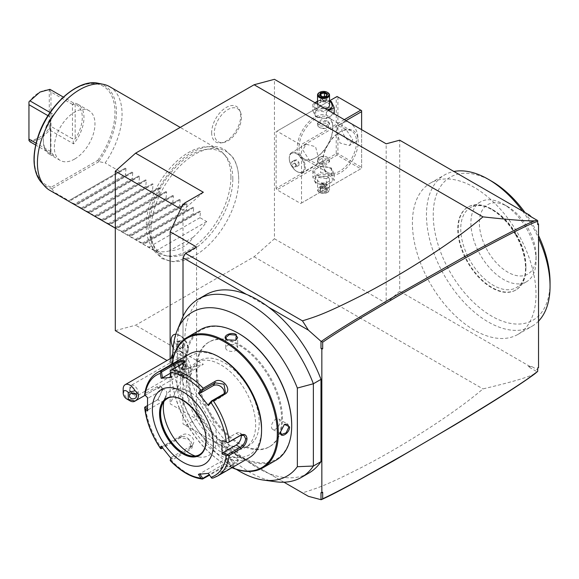 <?xml version="1.0" encoding="UTF-8"?>
<svg xmlns="http://www.w3.org/2000/svg" width="579" height="579" viewBox="0 0 579 579"><rect width="100%" height="100%" fill="white"/><g stroke="black" fill="none" stroke-linecap="round" stroke-linejoin="round"><path stroke-width="0.43" stroke-dasharray="2.9 2.17" d="M115.293 330.645L135.609 325.203L254.116 256.779L274.432 238.765L274.432 79.309M238.707 179.664A62.004 35.797 120 0 0 238.678 177.97A62.004 35.797 120 0 0 194.124 154.781A62.004 35.797 120 0 0 151.018 230.29A62.004 35.797 120 0 0 193.386 256.425A62.004 35.797 120 0 0 238.707 179.664M211.661 132.634A20.533 11.855 120 0 0 221.004 142.904A20.533 11.855 120 0 0 240.705 115.865A20.533 11.855 120 0 0 239.749 110.437A20.533 11.855 120 0 0 223.545 109.286A20.533 11.855 120 0 0 211.661 132.634M274.432 238.765L386.171 303.273L386.171 143.816M276.125 188.356L276.125 131.665L276.972 131.18L300.675 144.866L301.521 146.328L301.521 203.019L300.675 203.511L276.972 189.825L276.125 188.356L336.225 153.659L336.225 96.968L276.125 131.665M386.171 303.273L399.713 291.266L399.713 140.19M531.247 216.821L537.688 220.635M537.688 371.414L537.688 369.952L531.927 366.623L529.604 366.261L399.713 291.266M537.688 369.952L537.688 367.527L538.535 367.665M537.688 223.248L537.688 220.823M474.201 330.088A87.393 50.453 60 0 1 417.112 253.081A87.393 50.453 60 0 1 430.508 183.051A87.393 50.453 60 0 1 474.201 187.379A87.393 50.453 60 0 1 531.298 264.386A87.393 50.453 60 0 1 517.901 334.416A87.393 50.453 60 0 1 474.201 330.088M531.927 217.501L528.186 215.055M322.684 492.288L320.99 492.642M283.956 482.198L268.569 473.318A102.953 59.442 -120 0 0 308.976 473.007M268.569 307.152L246.437 294.371M206.03 294.689A102.953 59.442 -120 0 0 188.32 370.053A102.953 59.442 -120 0 0 246.437 460.537L183.015 423.922L185.548 425.391L196.556 419.037L170.132 403.78L183.015 376.024L183.992 376.589L184.701 375.047L203.33 364.3L135.609 325.203M268.569 473.318A102.953 59.442 60 0 1 246.437 460.537L268.569 473.318M181.878 318.986A102.953 59.442 -120 0 0 198.409 417.966A102.953 59.442 -120 0 0 275.857 481.771M172.882 359.472A94.659 54.65 -120 0 0 236.304 469.316M196.983 369.431A60.455 34.899 -120 0 0 223.371 430.269A60.455 34.899 -120 0 0 269.952 446.46A60.455 34.899 -120 0 0 282.472 418.791A60.455 34.899 -120 0 0 256.084 357.952A60.455 34.899 -120 0 0 209.504 341.755A60.455 34.899 -120 0 0 196.983 369.431M196.136 369.916A60.455 34.899 -120 0 0 222.524 430.754A60.455 34.899 -120 0 0 269.105 446.952A60.455 34.899 -120 0 0 281.626 419.276A60.455 34.899 -120 0 0 255.238 358.437A60.455 34.899 -120 0 0 208.657 342.247A60.455 34.899 -120 0 0 196.136 369.916M238.881 333.605A74.698 43.128 -120 0 0 186.062 364.104A74.698 43.128 -120 0 0 238.881 455.593A74.698 43.128 -120 0 0 291.7 425.095M200.66 329.574A75.422 43.541 -120 0 0 185.041 364.104A75.422 43.541 -120 0 0 217.965 439.997A75.422 43.541 -120 0 0 276.082 460.204M231.984 467.694A75.422 43.541 60 0 1 224.999 464.192A75.422 43.541 60 0 1 171.666 371.827A75.422 43.541 60 0 1 172.129 364.025M182.928 365.32C183.405 358.437 173.736 364.025 173.787 370.603L178.94 373.144L182.928 365.32L181.784 363.033L177.246 364.676L174.46 370.603L175.799 373.397L179.251 372.934L182.928 365.718M236.254 457.692L227.489 457.229L227.113 462.968C232.794 466.305 242.456 460.71 236.254 457.692L227.829 457.07L225.701 459.827L227.453 462.382L233.974 462.939L237.672 459.827L235.921 457.497M232.07 467.644A74.698 43.128 60 0 1 224.486 463.895A74.698 43.128 60 0 1 171.666 372.413A74.698 43.128 60 0 1 172.216 363.974M171.666 371.827L171.666 372.413M189.782 382.871A49.085 28.335 -120 0 0 211.205 432.26A49.085 28.335 -120 0 0 249.028 445.41A49.085 28.335 -120 0 0 259.197 422.945A49.085 28.335 -120 0 0 237.774 373.549A49.085 28.335 -120 0 0 199.95 360.399A49.085 28.335 -120 0 0 189.782 382.871M186.228 384.919A49.085 28.335 -120 0 0 207.651 434.315A49.085 28.335 -120 0 0 245.474 447.466A49.085 28.335 -120 0 0 255.643 424.993A49.085 28.335 -120 0 0 234.213 375.605A49.085 28.335 -120 0 0 196.397 362.454A49.085 28.335 -120 0 0 186.228 384.919M220.932 358.039A57.459 33.177 -120 0 0 180.301 381.503A57.459 33.177 -120 0 0 220.932 451.873A57.459 33.177 -120 0 0 261.563 428.417M189.311 354.102A59.854 34.559 -120 0 0 176.913 381.503A59.854 34.559 -120 0 0 203.041 441.734A59.854 34.559 -120 0 0 249.165 457.772M203.207 478.84A59.854 34.559 60 0 1 171.42 460.486L189.803 449.876C197.352 446.416 186.51 432.839 179.671 437.268L161.295 447.885A59.854 34.559 60 0 1 145.401 406.921L157.77 399.705L162.359 389.913L162.359 390.687L161.071 387.517L157.676 387.988L145.293 395.139L144.663 394.675L145.401 393.409A59.854 34.559 60 0 1 157.387 372.529M147.413 405.64L158.349 399.264L162.359 389.906C162.127 386.07 160.347 385.006 157.01 386.707L145.401 393.409M217.241 476.206A59.854 34.559 60 0 1 213.34 477.936L231.723 467.325L234.249 465.024L221.591 468.23L209.598 475.149M160.716 448.682L161.295 447.885M145.401 406.921L144.663 407.29M184.911 361.788L182.703 364.119L170.183 370.98M222.72 441.068L236.174 433.302A7.18 4.147 -60 0 1 239.764 432.947A7.18 4.147 -60 0 1 241.153 435.169M208.404 473.383L211.762 478.153M211.559 477.581L233.149 464.647L221.923 467.304L209.243 474.628M171.42 460.486L170.183 460.45M170.313 459.632L189.471 448.566L190.925 447.263L189.109 439.526L180.677 437.623L162.619 448.045M161.143 446.098L162.453 446.452L182.674 434.778A7.18 5.667 35.1 0 1 191.309 436.407A7.18 5.667 35.1 0 1 192.952 444.382A7.18 5.667 35.1 0 1 191.475 445.721L189.471 448.566L189.803 449.876M162.084 447.343L162.453 446.452M147.529 411.01L148.231 409.794L147.471 409.035M148.231 409.794L161.679 402.029A7.18 4.147 120 0 0 166.376 395.696A7.18 4.147 120 0 0 165.268 389.942A7.18 4.147 120 0 0 161.679 390.297L148.231 398.062L145.293 395.139M147.529 397.65L148.231 398.062M199.502 454.653A32.323 18.658 -120 0 0 199.581 454.609A32.323 18.658 -120 0 0 206.276 439.808A32.323 18.658 -120 0 0 192.17 407.283A32.323 18.658 -120 0 0 167.259 398.627A32.323 18.658 -120 0 0 167.179 398.67M163.857 401.681A37.657 21.741 60 0 1 165.08 397.512A37.657 21.741 60 0 1 194.783 395.399A37.657 21.741 60 0 1 216.575 438.216A37.657 21.741 60 0 1 199.451 457.048A37.657 21.741 60 0 1 195.232 456.028M208.498 473.036L228.719 461.362A7.18 1.52 -21.2 0 0 231.014 459.154A7.18 1.52 -21.2 0 0 226.859 459.313A7.18 1.52 -21.2 0 0 219.919 462.143L199.697 473.817L199.936 474.172M198.394 474.281L199.697 473.817M171.16 458.561L171.254 457.396L170.892 458.25M171.254 457.396L191.475 445.721M170.479 373.194L175.907 370.061A7.18 1.52 158.8 0 1 182.841 367.231A7.18 1.52 158.8 0 1 187.003 367.072A7.18 1.52 158.8 0 1 184.701 369.272L171.254 377.038L170.313 371.269M224.138 393.677A7.18 5.667 -144.9 0 1 223.422 395.305A7.18 5.667 -144.9 0 1 221.945 396.644L208.498 404.41M280.446 431.977L284.267 424.472M272.709 429.35A5.985 3.452 120 0 1 271.471 426.607A5.985 3.452 -60 0 1 274.084 420.586A5.985 3.452 -60 0 1 278.694 418.979A5.985 3.452 -60 0 1 279.932 421.722A5.985 3.452 120 0 1 277.319 427.743A5.985 3.452 120 0 1 272.709 429.35L281.582 434.474M237.672 449.579A5.985 3.452 180 0 0 235.914 447.133A5.985 3.452 0 0 0 229.393 446.387A5.985 3.452 0 0 0 225.701 449.579A5.985 3.452 0 0 0 227.453 452.025A5.985 3.452 180 0 0 233.974 452.771A5.985 3.452 180 0 0 237.672 449.579L237.672 459.827M190.657 368.157A5.985 3.452 120 0 1 191.902 370.893A5.985 3.452 -60 0 1 189.29 376.922A5.985 3.452 -60 0 1 184.672 378.521A5.985 3.452 -60 0 1 183.434 375.785A5.985 3.452 120 0 1 186.047 369.757A5.985 3.452 120 0 1 190.657 368.157L181.784 363.033M235.704 340.351L227.294 339.916M225.701 347.921A5.985 3.452 180 0 0 227.453 350.367A5.985 3.452 0 0 0 233.974 351.12A5.985 3.452 0 0 0 237.672 347.921A5.985 3.452 0 0 0 235.914 345.482A5.985 3.452 180 0 0 229.393 344.729A5.985 3.452 180 0 0 225.701 347.921L225.701 337.68M534.67 373.925C528.591 376.611 519.551 380.273 482.958 388.9C470.532 399.597 453.697 411.937 432.47 425.92C411.177 439.823 390.101 452.329 369.257 463.453C324.913 486.461 316.829 488.177 302.455 492.881L308.419 496.326M302.455 492.881L185.548 425.391M531.927 366.623L528.186 366.637L537.218 371.848M529.604 366.261L528.186 366.637M254.116 256.779L482.958 388.9M183.992 376.589L183.015 375.047L183.015 369.742L167.027 360.514M184.701 375.047L183.015 375.047L183.015 376.024M203.33 192.264L183.015 210.286L183.015 203.996M170.132 358.719L170.132 403.78M180.713 208.954L183.015 210.286L183.015 369.742L203.33 364.3M183.992 204.561L183.015 204.973L183.579 204.322M196.556 247.001L196.556 419.037M183.015 316.416L183.015 423.922M181.321 352.003A9.604 5.544 -120 0 0 188.11 348.08A9.604 5.544 -120 0 0 181.321 336.327L181.321 336.327A9.604 5.544 -120 0 0 174.532 340.242A9.604 5.544 -120 0 0 181.321 352.003M181.321 374.135A13.245 7.643 -120 0 0 185.671 375.409A13.245 7.643 -120 0 0 190.411 365.979A13.245 7.643 -120 0 0 181.321 352.51A13.245 7.643 -120 0 0 173.027 353.508A13.245 7.643 -120 0 0 181.321 374.135M175.828 334.199A11.971 6.912 60 0 1 179.642 335.357L181.321 336.327L179.642 335.357A11.971 6.912 -120 0 1 188.11 350.02A11.971 6.912 -120 0 1 185.627 355.499L185.613 355.506A11.971 6.912 -120 0 0 186.489 343.383A11.971 6.912 -120 0 0 175.828 334.213M185.613 355.506A11.971 6.912 -120 0 1 181.285 355.687L181.336 355.687A11.971 6.912 -120 0 0 185.627 355.499M181.336 355.687L180.489 353.443L177.948 353.733A11.971 6.912 60 0 1 171.536 343.275A11.971 6.912 60 0 1 173.649 334.771M177.948 353.733L177.963 353.762A11.971 6.912 -120 0 1 173.15 347.697M181.285 355.687A11.956 6.905 -120 0 0 179.628 354.536A11.956 6.905 -120 0 0 177.963 353.762M171.189 358.112A14.366 14.366 0 0 0 170.964 362.526A9.575 5.529 60 0 0 176.827 372.688A9.575 5.529 60 0 0 177.681 373.238A9.575 5.529 -120 0 0 182.472 373.716A9.575 5.529 -120 0 0 183.941 366.037A9.575 5.529 -120 0 0 177.681 357.598A9.575 5.529 60 0 0 172.897 357.127L172.81 357.178M170.964 362.526A9.575 5.529 60 0 1 172.897 357.127M129.949 400.798A9.575 5.529 60 0 1 123.175 389.066M131.23 392.222A3.59 2.931 0 0 1 129.45 389.689A3.59 2.931 0 0 1 131.23 387.163C130.022 388.176 130.022 389.862 131.23 392.222L131.925 393.127M135.971 394.212L136.637 392.772L133.105 388.219L131.23 387.163M136.637 395.913L136.637 392.772M129.45 395.913L129.45 389.689M134.082 385.701A5.985 3.452 -120 0 0 131.093 385.404A5.985 3.452 -120 0 0 130.174 390.203A5.985 3.452 -120 0 0 134.082 395.479A5.985 3.452 -120 0 0 137.078 395.775A5.985 3.452 -120 0 0 137.997 390.977A5.985 3.452 -120 0 0 134.082 385.701M181.321 368.208A5.985 3.452 -120 0 0 184.31 368.505A5.985 3.452 -120 0 0 185.229 363.706A5.985 3.452 -120 0 0 181.321 358.43A5.985 3.452 -120 0 0 178.325 358.133A5.985 3.452 -120 0 0 177.406 362.932A5.985 3.452 -120 0 0 181.321 368.208M179.628 341.219L176.689 341.487L176.689 345.402L179.628 349.057L182.566 348.797L182.566 344.874L179.628 341.219L177.362 341.711L177.362 345.178L179.96 348.413L182.566 348.182L182.566 344.715L179.628 341.219L181.321 340.698L178.716 340.93L177.362 341.711L176.689 341.487L177.362 341.711M182.566 344.874L183.919 343.933L181.321 340.698M182.566 348.797L182.566 348.182L182.566 348.797M179.628 349.057L181.321 347.632L183.919 347.393L183.919 343.933M176.689 345.402L178.716 344.396L181.321 347.632M178.716 340.93L178.716 344.396M183.919 347.393L182.566 348.182M537.688 368.15L537.688 367.527M538.535 321.128A87.393 50.453 60 0 1 531.949 326.303A87.393 50.453 60 0 1 488.256 321.975A87.393 50.453 60 0 1 431.167 244.968A87.393 50.453 60 0 1 444.563 174.938A87.393 50.453 60 0 1 453.907 171.478M522.605 211.14A87.393 50.453 60 0 1 538.535 238.172M524.95 212.493A82.602 47.688 60 0 1 538.535 235.537M550.05 282.386A82.602 47.688 60 0 1 491.643 316.112A82.602 47.688 60 0 1 433.237 214.947A82.602 47.688 60 0 1 491.643 181.22M515.585 234.842A47.883 27.647 60 0 1 515.585 290.137A47.883 27.647 60 0 1 467.702 262.49A47.883 27.647 60 0 1 467.702 207.195A47.883 27.647 60 0 1 515.585 234.842M516.005 234.596A47.883 27.647 60 0 1 525.927 267.968A47.883 27.647 60 0 1 516.005 289.891A47.883 27.647 60 0 1 468.121 262.244A47.883 27.647 60 0 1 468.121 206.956A47.883 27.647 60 0 1 492.063 209.323A47.883 27.647 60 0 1 516.005 234.596M525.927 266.506A46.088 26.612 60 0 0 516.381 234.386A46.088 26.612 -120 0 0 493.337 210.061A46.088 26.612 -120 0 0 470.293 207.774A46.088 26.612 -120 0 0 470.293 260.991A46.088 26.612 60 0 0 516.381 287.604A46.088 26.612 60 0 0 525.927 266.506L525.927 267.968M526.535 228.517A46.088 26.612 60 0 1 536.082 260.637A46.088 26.612 60 0 1 526.535 281.741A46.088 26.612 60 0 1 480.99 256.048A46.088 26.612 60 0 1 480.447 201.912A46.088 26.612 60 0 1 503.491 204.192A46.088 26.612 60 0 1 526.535 228.517M487.677 250.96A40.103 23.153 60 0 1 481.525 211.726A40.103 23.153 60 0 1 507.725 206.638A40.103 23.153 60 0 1 527.78 227.808A40.103 23.153 60 0 1 536.082 255.752A40.103 23.153 60 0 1 518.574 275.901A40.103 23.153 60 0 1 487.677 250.96M297.288 147.797A25.143 14.511 120 0 0 315.063 158.06A25.143 14.511 120 0 0 332.838 127.271A25.143 14.511 120 0 0 315.063 117.009A25.143 14.511 120 0 0 297.288 147.797M300.675 203.511L360.775 168.807L337.072 155.129L276.972 189.825M337.072 155.129L337.072 154.152L337.919 153.659L337.919 96.968L337.072 96.483L336.225 96.968M336.225 153.659L337.072 154.152M329.827 168.105A8.902 5.139 180 0 1 329.827 175.379A8.902 5.139 180 0 1 317.234 175.379A8.902 5.139 180 0 1 317.234 168.105A8.902 5.139 180 0 1 329.827 168.105M360.775 168.807L301.521 203.019M346.018 120.635L301.521 146.328M361.622 129.645L361.622 168.323L361.622 167.345L337.919 153.659M322.684 162.46A25.143 14.511 -60 0 1 340.459 131.665A25.143 14.511 -60 0 1 358.235 141.927A25.143 14.511 -60 0 1 340.459 172.723A25.143 14.511 -60 0 1 322.684 162.46L322.684 161.483A23.942 13.824 -60 0 1 339.612 132.157A23.942 13.824 -60 0 1 351.583 130.97A23.942 13.824 -60 0 1 356.541 141.927A23.942 13.824 -60 0 1 346.09 166.028A23.942 13.824 -60 0 1 327.642 172.441A23.942 13.824 -60 0 1 322.684 161.483M344.324 119.658L300.675 144.866M329.516 100.84L276.972 131.18M329.827 109.46A8.902 5.139 180 0 1 329.827 116.734A8.902 5.139 180 0 1 317.234 116.734A8.902 5.139 180 0 1 317.234 109.46A8.902 5.139 180 0 1 329.827 109.46M337.919 96.968L361.622 110.654L361.622 167.345M357.815 136.796A11.37 6.564 -120 0 0 352.85 125.353A11.37 6.564 -120 0 0 344.085 122.307A11.37 6.564 -120 0 0 341.726 127.51A11.37 6.564 -120 0 0 346.691 138.96A11.37 6.564 -120 0 0 355.455 142.007A11.37 6.564 -120 0 0 357.815 136.796M336.652 130.449L338.02 125.809L345.916 129.175L352.734 139.734L349.398 145.503L339.989 143.013L336.652 130.449M302.788 149.997L309.606 160.549L317.502 163.922L318.87 159.283L315.541 146.719L306.132 144.222L302.788 149.997M298.981 147.797A23.942 13.824 120 0 0 303.939 158.755A23.942 13.824 120 0 0 315.91 157.568A23.942 13.824 120 0 0 332.838 128.248L332.838 128.248A23.942 13.824 120 0 0 327.88 117.284A23.942 13.824 120 0 0 309.432 123.703A23.942 13.824 120 0 0 298.981 147.797M319.297 163.792L325.839 165.066L329.516 161.664L327.765 158.907L321.222 158.689L317.545 161.664L319.297 163.792M327.765 121.047L329.516 123.175L325.839 126.15L319.297 125.933L317.545 123.175L321.222 119.773L327.765 121.047M332.838 127.271L332.838 128.248M317.502 163.922L302.976 172.303A11.37 6.564 60 0 0 305.328 167.099A11.37 6.564 -120 0 0 300.363 155.657A11.37 6.564 -120 0 0 291.599 152.61A11.37 6.564 -120 0 0 289.247 157.814L289.247 158.342A10.726 6.195 60 0 1 291.469 153.435A10.726 6.195 60 0 1 299.632 156.2A10.726 6.195 60 0 1 304.409 166.853A10.726 6.195 60 0 1 304.416 167.099A10.726 6.195 60 0 1 302.195 172.014A10.726 6.195 60 0 1 296.832 171.478A10.726 6.195 60 0 1 289.247 158.588A10.726 6.195 60 0 1 289.247 158.342M302.976 172.303A11.37 6.564 60 0 1 297.288 171.746A11.37 6.564 60 0 1 289.247 157.814M289.283 158.574A10.726 6.195 60 0 1 291.505 153.413A10.726 6.195 60 0 1 299.669 156.185A10.726 6.195 60 0 1 304.445 166.832A10.726 6.195 -120 0 1 302.231 171.992A10.726 6.195 -120 0 1 294.06 169.22A10.726 6.195 -120 0 1 289.283 158.574M298.945 162.424L299.017 165.283L296.933 165.565L294.783 162.981L294.718 160.115L296.795 159.84L298.945 162.424L295.558 164.378L295.63 167.237L293.546 167.519L291.396 164.935L291.331 162.077L293.408 161.794L295.558 164.378M299.017 165.283L295.63 167.237M296.795 159.84L293.408 161.794M294.718 160.115L291.331 162.077M294.783 162.981L291.396 164.935M296.933 165.565L293.546 167.519M327.765 122.379A5.985 3.452 180 0 1 329.516 124.825A5.985 3.452 180 0 1 327.765 127.271A5.985 3.452 180 0 1 319.297 127.271L319.297 127.271A5.985 3.452 180 0 1 317.545 124.825A5.985 3.452 180 0 1 321.236 121.633A5.985 3.452 180 0 1 327.765 122.379M320.144 127.756L319.297 127.271L320.144 127.756A4.791 2.765 180 0 1 320.144 123.848A4.791 2.765 180 0 1 326.918 123.848A4.791 2.765 180 0 1 326.918 127.756A4.791 2.765 180 0 1 320.144 127.756M319.297 162.46A5.985 3.452 0 0 0 325.818 163.206A5.985 3.452 0 0 0 329.516 160.014A5.985 3.452 0 0 0 327.765 157.568L327.765 157.568A5.985 3.452 0 0 0 319.297 157.568A5.985 3.452 0 0 0 317.545 160.014A5.985 3.452 0 0 0 319.297 162.46M326.918 157.083L327.765 157.568L326.918 157.083A4.791 2.765 0 0 0 320.144 157.083A4.791 2.765 0 0 0 320.144 160.991A4.791 2.765 0 0 0 326.918 160.991A4.791 2.765 0 0 0 326.918 157.083L326.918 157.083M331.347 107.868L334.213 114.041L326.39 118.55L315.707 116.9L312.848 110.734L320.665 106.218L331.347 107.868L331.347 101.47M317.545 101.159L320.665 99.82L329.516 100.92M320.665 99.82L320.665 106.218M328.532 110.538L326.39 112.152L315.707 110.502L312.848 104.336L314.983 102.722M327.424 109.901A8.902 5.139 180 0 1 317.234 108.91A8.902 5.139 180 0 1 315.519 103.026M317.545 101.47A8.902 5.139 180 0 1 329.516 101.47M329.516 105.277A5.985 3.452 0 0 0 327.765 102.83A5.985 3.452 0 0 0 321.236 102.085A5.985 3.452 0 0 0 317.545 105.277A5.985 3.452 0 0 0 319.297 107.723A5.985 3.452 0 0 0 325.174 108.599M326.39 112.152L326.39 118.55M315.707 110.502L315.707 116.9M312.848 104.336L312.848 110.734M319.521 92.445A5.985 3.452 180 0 1 327.765 92.568M322.431 96.896L326.028 96.469L326.918 94.478M322.612 101.774L320.107 100.333L320.107 95.557L322.612 96.997L322.612 101.774L326.028 101.245L322.612 101.774L323.531 100.862L326.028 101.245L326.028 96.469L326.534 96.259M324.443 96.461L324.443 97.829L326.947 99.277L323.531 100.862L324.443 97.829L321.027 98.358L320.107 100.333L323.531 100.862L321.027 98.358L321.027 95.875M326.028 101.245L326.947 99.277L326.947 94.493M326.39 178.621L315.707 176.971L312.848 170.805L320.665 166.289L331.347 167.939L334.213 174.105L326.39 178.621L326.39 185.019L315.707 183.369L312.848 177.203L320.665 172.687L331.347 174.337L334.213 180.503L326.39 185.019M315.707 176.971L315.707 183.369M312.848 170.805L312.848 177.203M334.213 174.105L334.213 180.503M331.347 167.939L331.347 174.337M320.665 166.289L320.665 172.687M317.234 183.196A8.902 5.139 180 0 1 317.234 175.929A8.902 5.139 180 0 1 329.827 175.929A8.902 5.139 180 0 1 329.827 183.196A8.902 5.139 180 0 1 317.234 183.196M327.765 177.116A5.985 3.452 180 0 1 329.516 179.562A5.985 3.452 180 0 1 325.818 182.754A5.985 3.452 180 0 1 319.297 182.009A5.985 3.452 180 0 1 317.545 179.562A5.985 3.452 180 0 1 321.236 176.371A5.985 3.452 180 0 1 327.765 177.116M327.765 187.379A5.985 3.452 180 0 1 329.516 189.825A5.985 3.452 180 0 1 327.765 192.271A5.985 3.452 180 0 1 319.297 192.271L319.297 192.271A5.985 3.452 0 0 1 317.545 189.825A5.985 3.452 0 0 1 321.236 186.633A5.985 3.452 0 0 1 327.765 187.379M327.338 192.51A5.385 3.112 180 0 0 327.338 188.117A5.385 3.112 0 0 0 319.717 188.117A5.385 3.112 0 0 0 319.717 192.51L319.297 192.271L319.717 192.51A5.385 3.112 180 0 0 327.338 192.51L327.765 192.271M326.534 192.047L322.431 192.684L319.427 190.947L320.527 188.58L324.631 187.943L327.627 189.68L326.947 189.282L326.028 191.258L322.612 191.787L320.107 190.346L321.027 188.37L324.443 187.842L327.627 189.68L326.534 192.047L326.028 191.258L326.028 186.481L326.947 184.506L326.947 189.282M324.631 187.943L324.443 183.065L321.359 183.521L321.027 188.37L320.527 188.58M319.427 190.947L320.998 188.522M322.431 192.684L322.612 187.01L323.531 183.977L326.028 186.481L322.612 187.01L320.107 185.562L323.531 183.977L326.947 184.506L324.443 183.065L323.531 183.977L321.027 183.594L320.107 185.562L320.107 190.346M324.443 183.065L321.027 183.594M232.823 178.824A58.87 33.987 120 0 0 225.672 156.012A58.87 33.987 120 0 0 178.991 163.937A58.87 33.987 120 0 0 149.563 226.888A58.87 33.987 120 0 0 167.867 256.135A58.87 33.987 120 0 0 210.713 234.046A58.87 33.987 120 0 0 232.823 178.824M230.92 176.921A59.854 34.559 -60 0 1 208.44 233.069A59.854 34.559 -60 0 1 164.885 255.527A59.854 34.559 -60 0 1 158.668 253.197A59.854 34.559 -60 0 1 146.277 225.796A59.854 34.559 -60 0 1 172.404 165.558A59.854 34.559 -60 0 1 218.529 149.52A59.854 34.559 -60 0 1 223.653 153.732A59.854 34.559 -60 0 1 230.92 176.921M109.67 86.676A59.854 34.559 -60 0 1 122.06 114.077A59.854 34.559 -60 0 1 105.132 162.945L98.966 161.621L97.8 160.34L51.524 187.053L51.618 188.45L54.346 192.271A59.854 34.559 -60 0 1 49.808 190.346M98.966 161.621L52.052 188.703M74.662 159.037A28.733 16.588 -60 0 1 60.296 160.463A28.733 16.588 -60 0 1 55.888 137.44A28.733 16.588 -60 0 1 74.662 112.116A28.733 16.588 -60 0 1 89.028 110.698A28.733 16.588 -60 0 1 93.429 133.72A28.733 16.588 -60 0 1 74.662 159.037M50.076 112.485L53.666 114.562A28.733 16.588 120 0 0 43.338 140.95A28.733 16.588 120 0 0 49.287 154.108A28.733 16.588 120 0 0 53.666 155.418L35.659 145.018M89.028 110.698L78.02 104.343A28.733 16.588 120 0 1 73.642 143.882L49.946 130.203L39.951 138.996L29.963 141.732M78.02 104.343A28.733 16.588 120 0 0 73.642 103.033L63.335 97.077M49.946 89.347L49.266 90.006L49.266 128.364C42.491 136.666 35.724 140.574 28.95 140.096L28.95 101.738C35.724 93.443 42.491 89.528 49.266 90.006M72.462 104.394L50.959 91.981L50.959 126.388L72.462 138.808L75.169 138.974A27.531 15.894 -60 0 0 75.169 104.227L72.462 104.394L72.462 138.808M73.642 103.033L72.838 104.705M49.642 89.89L50.959 91.981M73.642 143.882L72.838 138.837M49.946 130.203L49.642 128.487L50.959 126.388M49.642 128.487L49.266 128.364M53.666 114.562L50.749 117.457L51.01 152.747L50.749 151.597L36.079 143.216M50.453 151.51L50.453 118.5A27.531 15.894 -60 0 0 43.338 139.973L43.338 140.95M50.453 117.103L47.977 115.677M43.338 139.973A27.531 15.894 -60 0 0 50.453 153.24L51.01 152.747M53.666 155.418L50.749 151.597M193.169 237.231L169.466 250.917C179.635 250.273 187.531 245.713 193.169 237.231A59.854 34.559 -60 0 0 206.71 221.591L199.943 217.682L200.479 211.552L199.755 211.14L194.182 214.36L193.169 213.774L193.704 207.644L192.988 207.231L187.408 210.445L186.402 209.866L186.93 203.736L186.214 203.323L180.641 206.537L179.628 205.958L180.156 199.827L179.439 199.408L173.866 202.628L172.853 202.042L173.389 195.919L172.672 195.499L167.092 198.72L166.086 198.134L166.614 192.004L165.898 191.591L160.325 194.812L159.312 194.226L159.84 188.095L159.124 187.683L153.551 190.896L152.538 190.317L153.073 184.187L152.357 183.775L146.776 186.988L145.77 186.409L146.299 180.279L145.582 179.859L140.009 183.08L138.996 182.494L139.525 176.363L138.808 175.951L133.235 179.172L132.222 178.585L132.757 172.455L132.041 172.043L126.461 175.263L125.455 174.677L125.983 168.547L125.267 168.134L68.901 200.674L54.346 192.271M119.694 171.348L105.132 162.945M68.901 200.674L68.373 200.978L69.089 201.398L74.662 204.003L125.455 174.677M169.466 250.917A59.854 34.559 -60 0 1 155.925 250.917L142.861 243.991L199.755 211.14L142.861 243.991L143.397 243.679L136.087 240.075L192.988 207.231L136.087 240.075L136.622 239.771L135.609 239.185L129.32 236.167L186.214 203.323L129.32 236.167L129.848 235.863L128.835 235.277L122.545 232.259L179.439 199.408L122.545 232.259L123.081 231.955L122.068 231.368L115.771 228.35L172.672 195.499L115.771 228.35L116.307 228.039L109.004 224.442L165.898 191.591L109.004 224.442L109.532 224.131L102.23 220.527L159.124 187.683L102.23 220.527L102.765 220.223L101.752 219.636L95.455 216.618L152.357 183.775L95.455 216.618L95.991 216.314L94.978 215.728L88.688 212.71L145.582 179.859L88.688 212.71L89.217 212.406L88.203 211.82L81.914 208.802L138.808 175.951L81.914 208.802L82.45 208.491L75.14 204.894L132.041 172.043L75.14 204.894L75.675 204.582L74.662 204.003M125.267 168.134L68.373 200.978L125.267 168.134M75.675 204.582L126.461 175.263M81.436 207.912L132.222 178.585M82.45 208.491L133.235 179.172M88.203 211.82L138.996 182.494M89.217 212.406L140.009 183.08M94.978 215.728L145.77 186.409M95.991 216.314L146.776 186.988M101.752 219.636L152.538 190.317M102.765 220.223L153.551 190.896M108.519 223.552L159.312 194.226M109.532 224.131L160.325 194.812M115.293 227.46L166.086 198.134M116.307 228.039L167.092 198.72M122.068 231.368L172.853 202.042M123.081 231.955L173.866 202.628M128.835 235.277L179.628 205.958M129.848 235.863L180.641 206.537M135.609 239.185L186.402 209.866M136.622 239.771L187.408 210.445M142.383 243.1L193.169 213.774M143.397 243.679L194.182 214.36M149.15 247.009L199.943 217.682M206.71 221.591L155.925 250.917M241.421 117.407A19.15 11.059 -60 0 1 223.045 142.629A19.15 11.059 -60 0 1 214.331 133.047A19.15 11.059 -60 0 1 225.419 111.269A19.15 11.059 -60 0 1 240.531 112.348A19.15 11.059 -60 0 1 241.421 117.407M173.787 370.603L174.46 370.603M157.01 400.219L157.676 399.713L161.679 402.029M157.01 386.707L157.676 387.988L161.679 390.297M183.029 363.192L182.703 364.119L184.701 369.272M236.174 433.302L240.176 435.618M231.723 467.325L230.717 466.515L228.719 461.362M221.591 468.23L221.923 467.304L219.919 462.143M179.671 437.268L180.677 437.623L182.674 434.778M199.581 454.609L199.429 454.696A32.323 18.658 -120 0 0 206.124 439.902A32.323 18.658 -120 0 0 192.011 407.377A32.323 18.658 -120 0 0 167.107 398.714L167.259 398.627M175.907 370.061L175.032 367.81M223.95 393.8L221.945 396.644M280.439 432.18L280.439 431.789M227.113 462.968L227.453 462.382M98.958 161.121A58.168 33.582 120 0 0 98.336 83.296M41.218 182.219A58.168 33.582 120 0 0 51.618 188.45M97.8 160.34A57.01 32.916 120 0 0 104.77 87.241A57.01 32.916 120 0 0 44.547 122.01A57.01 32.916 120 0 0 51.524 187.053M75.169 104.227L75.169 138.974M50.453 153.24L50.453 118.5M125.983 168.547L69.089 201.398M132.757 172.455L75.863 205.306M139.525 176.363L82.631 209.214M146.299 180.279L89.405 213.123M153.073 184.187L96.179 217.038M159.84 188.095L102.946 220.946M166.614 192.004L109.721 224.855M173.389 195.919L116.495 228.763M180.156 199.827L123.262 232.671M186.93 203.736L130.036 236.587M193.704 207.644L136.81 240.495M200.479 211.552L143.578 244.403M269.952 446.46L269.105 446.952M224.486 463.895L224.999 464.192M249.028 445.41L245.474 447.466M199.95 360.399L196.397 362.454M157.77 399.705L158.349 399.264M162.359 389.913L162.359 390.695M185.367 361.166L184.766 362.316M239.764 432.947L243.962 435.372M234.249 465.024L233.004 464.532M161.071 387.517L165.268 389.942M191.577 455.977L199.451 457.048M162.069 404.873L165.08 397.512M231.014 459.154L233.149 464.647M190.925 447.263L192.952 444.382M187.003 367.072L184.867 361.578M223.422 395.305L225.448 392.424M278.694 418.979L287.568 424.103M225.701 449.579L225.701 459.827M184.672 378.521L175.799 373.397M237.672 347.921L237.672 337.68M209.504 341.755L208.657 342.247M188.11 348.08L188.11 350.02M176.827 372.688A14.366 14.366 0 0 0 185.671 375.409M173.027 353.508A14.366 14.366 0 0 0 172.81 353.878M182.472 373.716L145.134 395.269M184.31 368.505L137.078 395.775M178.325 358.133L131.093 385.404M179.693 341.451L182.428 344.86M182.421 344.845L182.421 348.442M177.225 341.755L179.845 341.516M430.508 183.051L444.563 174.938M517.901 334.416L531.949 326.303M515.585 290.137L516.005 289.891M467.702 207.195L468.121 206.956M493.337 210.061L492.063 209.323M526.535 281.741L516.381 287.604M480.447 201.912L470.293 207.774M507.725 206.638L503.491 204.192M536.082 255.752L536.082 260.637M344.085 122.307L338.02 125.809M355.455 142.007L349.398 145.503M327.642 172.441L303.939 158.755M339.612 132.157L340.459 131.665M351.583 130.97L327.88 117.284M315.91 157.568L315.063 158.06M306.132 144.222L291.599 152.61M296.832 171.478L297.288 171.746M329.516 124.825L329.516 123.175M317.545 124.825L317.545 123.175M326.918 127.756L327.765 127.271M329.516 160.014L329.516 161.664M317.545 160.014L317.545 161.664M320.144 157.083L319.297 157.568M317.545 105.277L317.545 104.198M329.516 179.562L329.516 189.825M317.545 179.562L317.545 189.825M327.149 189.608L324.501 188.081M324.522 188.081L320.824 188.653M193.386 256.425L173.121 261.737L162.011 258.625L153.435 250.309L147.935 228.481C147.363 200.739 169.336 163.719 193.654 151.532C205.813 145.387 216.191 144.757 224.804 149.65L233.076 157.654C236.579 163.177 238.447 169.951 238.678 177.97M167.867 256.135L164.885 255.527M225.672 156.012L223.653 153.732M218.529 149.52L180.228 127.409M60.296 160.463L49.287 154.108M158.668 253.197L115.293 228.155M223.045 142.629L221.004 142.904M240.531 112.348L239.749 110.437"/><path stroke-width="0.87" d="M167.027 360.514L115.293 330.645L115.293 171.189L135.609 153.167L254.116 84.751L274.432 79.309L386.171 143.816L399.713 140.19L529.604 215.178L531.247 216.821M538.535 224.095L537.688 224.58L537.688 223.248L538.535 224.095L538.535 367.665L537.688 368.15L537.688 371.392L527.136 379.209C515.694 387.061 499.438 397.462 478.355 410.41C457.099 423.502 432.426 438.173 404.33 454.421L361.781 478.449C353.74 482.835 336.703 492.273 322.684 498.78L322.684 492.288L321.837 492.772L321.837 349.202L320.99 348.363L320.99 341.306L308.419 330.16L268.569 307.152A102.953 59.442 -120 0 1 320.99 379.368L320.99 461.637L313.369 466.03L313.369 383.761A102.953 59.442 -120 0 0 198.409 299.082A102.953 59.442 -120 0 0 181.878 318.986L177.196 330.428A94.659 54.65 -120 0 0 172.882 359.472M537.688 224.58L537.688 220.635L528.186 215.055L529.604 215.178M254.116 84.751L482.958 216.872C519.558 220.816 528.605 220.91 534.67 220.845L537.218 220.266M537.688 221.337C530.458 223.458 507.761 234.871 469.612 255.585L402.991 293.068L362.982 316.684C345.091 327.475 331.658 335.986 322.684 342.225L322.684 348.717L321.837 349.202M534.67 220.845C524.835 224.58 500.611 237.006 461.984 258.111L395.66 295.659L354.015 320.44C335.118 332.1 329.161 335.958 321.403 341.342L322.684 342.218M321.837 492.772L320.99 492.642L320.99 499.691L322.677 498.78M283.956 482.198L308.419 496.326L320.99 499.691M236.304 469.316A94.659 54.65 -120 0 0 263.611 480.1L275.857 481.771A102.953 59.442 -120 0 0 301.362 477.407L308.976 473.007A102.953 59.442 -120 0 0 320.99 461.637M322.684 348.717L320.99 348.363M320.99 341.306L321.403 341.342M308.419 330.16L302.455 320.853C315.881 316.568 324.023 314.411 361.462 295.522C384.08 283.848 407.797 269.93 432.629 253.783C455.934 238.338 468.469 229.009 482.958 216.872M268.569 307.152A102.953 59.442 60 0 0 246.437 294.371L183.015 257.756L185.548 253.356L302.455 320.853M246.437 294.371A102.953 59.442 -120 0 0 206.03 294.689L198.409 299.082M301.362 477.407A102.953 59.442 -120 0 0 313.369 466.03L297.345 466.703L297.345 388.053L313.369 383.761L320.99 379.368M297.345 388.053A94.659 54.65 -120 0 0 234.082 313.832A94.659 54.65 -120 0 0 177.196 330.428M263.611 480.1A94.659 54.65 -120 0 0 297.345 466.703M262.707 467.926L276.082 460.204A75.422 43.541 -120 0 0 291.7 425.681L291.7 425.095A74.698 43.128 -120 0 0 238.881 333.605L238.374 333.309A75.422 43.541 -120 0 0 200.66 329.574L187.285 337.296A75.422 43.541 60 0 1 245.409 357.504A75.422 43.541 60 0 1 278.325 433.403A75.422 43.541 60 0 1 262.707 467.926A75.422 43.541 60 0 1 231.984 467.694M291.7 425.681A75.422 43.541 -120 0 0 238.374 333.309M172.129 364.025A75.422 43.541 60 0 1 187.285 337.296M280.439 432.18L284.427 424.356L289.587 426.904C289.638 433.483 279.961 439.07 280.439 432.18M236.254 334.532L235.877 340.271L227.113 339.815C220.903 336.783 230.594 331.202 236.254 334.532L235.921 335.118L237.672 337.68L235.704 340.351M172.216 363.974A74.698 43.128 60 0 1 228.292 344.266A74.698 43.128 60 0 1 277.312 433.403A74.698 43.128 60 0 1 232.07 467.644M261.563 428.417A57.459 33.177 -120 0 0 220.932 358.039L219.238 357.062A59.854 34.559 -120 0 0 189.311 354.102L157.387 372.529A59.854 34.559 60 0 1 161.295 370.799L172.897 364.097L181.683 360.152L185.367 361.166L183.029 363.192L171.42 369.894A59.854 34.559 60 0 1 203.207 388.248L214.816 381.547C222.075 376.488 232.946 390.043 224.949 394.147L213.34 400.849A59.854 34.559 60 0 1 229.233 441.813L240.842 435.111C244.454 433.562 246.509 434.786 247.009 438.781C246.502 443.044 244.447 446.322 240.842 448.624L229.233 455.326A59.854 34.559 60 0 1 217.241 476.206L249.165 457.772A59.854 34.559 -120 0 0 261.563 430.371L261.563 428.417M261.563 430.371A59.854 34.559 -120 0 0 219.238 357.062M229.233 441.813L227.822 442.689L226.346 442.11A58.081 33.531 -120 0 0 211.017 402.615L211.762 401.298L213.34 400.849M217.241 476.206L213.021 478.073L211.762 478.153L211.017 477.262A58.081 33.531 -120 0 0 226.346 455.463L222.025 454.016L222.025 440.662L227.822 442.689M227.786 442.769L240.176 435.618L243.962 435.372L245.655 438.781C245.207 442.45 243.383 445.302 240.176 447.343L227.786 454.493L222.72 452.8L236.174 445.034A7.18 4.147 -60 0 0 241.153 435.169M209.598 475.149L202.491 479.057C191.533 477.675 180.778 471.516 170.226 460.594M147.471 409.035L145.293 406.871L144.663 407.29L145.018 408.513A58.081 33.531 -120 0 0 160.347 448.008L160.716 448.682L160.347 448.008L161.143 446.098L171.16 458.561L170.356 460.464A58.081 33.531 -120 0 0 201.007 478.16L202.303 478.999L202.766 478.363L199.697 473.817M144.663 407.29L144.67 407.674C146.357 421.606 151.604 435.176 160.412 448.378M145.293 406.871L147.413 405.64M161.295 370.799L160.347 373.361A58.081 33.531 -120 0 0 145.018 395.16L147.529 397.65L147.529 411.01L145.018 408.513M203.207 388.248L202.303 389.522L201.007 390.159A58.081 33.531 -120 0 0 170.356 372.463L171.16 377.392L161.143 378.282L162.453 377.826L161.512 372.058L160.716 371.827M161.512 372.058L173.903 364.9L180.684 361.665L184.911 361.788M170.356 372.463L170.183 370.98L171.42 369.894M211.017 402.615L208.404 405.568L198.394 393.112L199.697 393.467L202.766 390.007L202.303 389.522M202.766 390.007L215.149 382.849L223.964 384.195L225.448 392.424L223.95 393.8L211.559 400.95L211.762 401.298M208.404 405.568L208.498 404.41L211.559 400.95M198.394 393.112L201.007 390.159M161.143 378.282L160.347 373.361M213.318 444.542A43.099 24.883 -120 0 0 182.841 391.766A43.099 24.883 -120 0 0 152.371 409.36A43.099 24.883 -120 0 0 182.841 462.136A43.099 24.883 -120 0 0 213.318 444.542M222.025 440.662L226.346 442.11M226.346 455.463L229.233 455.326M222.025 454.016L222.72 452.8M227.786 454.493L227.822 455.304M209.243 474.628L202.766 478.363M170.183 460.45L170.892 458.25M162.619 448.045L160.716 448.682M161.512 448.689L162.084 447.343M201.007 478.16L198.394 474.281L208.404 473.383L211.017 477.262M167.179 398.67A32.323 18.658 -120 0 0 162.069 404.873A32.323 18.658 -120 0 0 160.571 413.42A32.323 18.658 -120 0 0 191.577 455.977A32.323 18.658 -120 0 0 199.502 454.653M195.232 456.028A37.657 21.741 60 0 1 163.329 407.471A37.657 21.741 60 0 1 163.857 401.681M162.453 377.826L170.479 373.194M199.697 393.467L213.152 385.701A7.18 5.667 -144.9 0 1 220.917 386.62A7.18 5.667 -144.9 0 1 224.138 393.677M284.267 424.472L287.568 424.103L288.907 426.904L286.127 432.831L281.582 434.474L280.446 431.977M227.294 339.916L225.701 337.68L229.393 334.568L235.921 335.118M321.396 499.655C328.358 496.471 334.973 493.178 351.272 484.413L393.394 460.927L454.24 425.254C493.424 401.71 520.231 384.601 534.67 373.925L537.688 371.392M185.548 253.356L196.556 247.001L170.132 231.752L183.015 203.996L183.992 204.561L184.701 203.019L203.33 192.264L135.609 153.167M170.132 231.752L170.132 358.719M183.579 204.322L184.701 203.019M115.293 171.189L180.713 208.954M183.015 257.756L183.015 316.416M175.828 334.213A11.971 6.912 -120 0 0 173.642 334.771L173.657 334.763A11.971 6.912 60 0 1 173.657 334.763A11.971 6.912 60 0 1 175.828 334.199M173.642 334.771A11.971 6.912 -120 0 0 173.15 347.697M126.562 398.844L129.949 400.798A9.575 5.529 60 0 0 134.733 401.276A9.575 5.529 60 0 0 135.03 401.081L128.256 399.3L128.256 392.526L135.03 390.738A9.575 5.529 60 0 0 129.949 385.158A9.575 5.529 60 0 0 125.158 384.688A9.575 5.529 60 0 0 123.175 389.066L123.175 392.982A4.791 2.765 -120 0 0 126.562 398.844A4.791 2.765 -120 0 0 128.256 399.3M128.256 392.526A4.791 2.765 -120 0 0 123.175 392.982M135.03 401.081C139.633 397.635 139.633 394.19 135.03 390.738M136.637 395.913A3.59 2.931 0 0 1 133.047 398.844A3.59 2.931 0 0 1 129.45 395.913A3.59 2.931 0 0 1 133.047 392.982A3.59 2.931 0 0 1 136.637 395.913M131.925 393.127L133.105 394.089L135.971 394.212M453.907 171.478A87.393 50.453 60 0 1 488.256 179.266L488.256 179.266A87.393 50.453 60 0 1 522.605 211.14M538.535 238.172A87.393 50.453 60 0 1 550.05 286.301A87.393 50.453 60 0 1 538.535 321.128M491.643 181.22L488.256 179.266L491.643 181.22A82.602 47.688 60 0 1 524.95 212.493M538.535 235.537A82.602 47.688 60 0 1 550.05 282.386L550.05 286.301M361.622 129.645L361.622 111.631L346.018 120.635M361.622 111.631L361.622 110.654L360.775 110.162L344.324 119.658M360.775 110.162L337.072 96.483L329.516 100.84M329.516 100.92L331.347 101.47L334.213 107.643L328.532 110.538M314.983 102.722L317.545 101.159M315.519 103.026A8.902 5.139 180 0 1 317.545 101.47M329.516 101.47A8.902 5.139 180 0 1 329.827 101.643A8.902 5.139 180 0 1 327.424 109.901M325.174 108.599A5.985 3.452 0 0 0 329.516 105.277L329.516 95.014A5.985 3.452 0 0 0 327.765 92.568L327.338 92.329L327.765 92.568M334.213 107.643L334.213 113.817M317.545 104.198L317.545 95.014A5.985 3.452 180 0 0 319.297 97.46A5.985 3.452 0 0 0 325.818 98.206A5.985 3.452 0 0 0 329.516 95.014M317.545 95.014A5.985 3.452 180 0 1 319.297 92.568A5.985 3.452 180 0 1 319.521 92.445M319.717 96.722A5.385 3.112 180 0 1 319.717 92.329A5.385 3.112 180 0 1 327.338 92.329A5.385 3.112 0 0 1 327.338 96.722A5.385 3.112 0 0 1 319.717 96.722M322.431 96.896L326.534 96.259L327.627 93.892L324.631 92.155L320.527 92.792L319.427 95.159L322.612 96.997M319.427 95.159L320.107 95.557L319.427 95.159M320.527 92.792L321.027 93.581L320.187 95.39M324.631 92.155L324.443 93.053L321.027 93.581L321.027 95.875M327.627 93.892L326.115 96.201M326.534 96.259L326.028 96.469L326.534 96.259M324.443 96.461L324.443 93.053L326.918 94.478M115.293 228.155L49.808 190.346A59.854 34.559 -60 0 1 44.684 186.134A59.854 34.559 -60 0 1 37.418 162.945A59.854 34.559 -60 0 1 59.898 106.797A59.854 34.559 -60 0 1 103.453 84.339A59.854 34.559 -60 0 1 109.67 86.676L180.228 127.409M50.076 112.485L29.963 100.876L39.951 92.083L49.946 89.347L63.335 97.077M35.659 145.018L29.963 141.732L28.95 140.429L28.95 101.832L29.963 100.876M47.977 115.677L28.95 104.69M36.079 143.216L28.95 139.098M240.842 435.111L240.176 435.618M247.009 438.781L245.655 438.781M240.842 448.624L240.176 447.343L236.174 445.034M172.897 364.097L173.903 364.9L175.032 367.81M214.816 381.547L215.149 382.849L213.152 385.701M224.949 394.147L223.95 393.8M206.124 440.387A32.923 19.006 -120 0 0 182.841 400.075A32.923 19.006 -120 0 0 159.565 413.515A32.923 19.006 -120 0 0 182.841 453.827A32.923 19.006 -120 0 0 206.124 440.387M167.107 398.714A32.323 18.658 -120 0 0 160.412 413.515A32.323 18.658 -120 0 0 174.518 446.04A32.323 18.658 -120 0 0 199.429 454.696C203.649 452.163 205.827 447.314 205.943 440.149C207.094 418.045 179.635 389.464 167.107 398.714M289.587 426.904L288.907 426.904M103.453 84.339L98.336 83.296A58.168 33.582 120 0 0 46.204 119.151A58.168 33.582 120 0 0 41.218 182.219L44.684 186.134M144.656 394.683C145.966 384.29 150.214 376.907 157.387 372.529M172.81 353.878A14.366 14.366 0 0 0 171.189 358.112M172.81 357.178L125.158 384.688M145.134 395.269L134.733 401.276M319.717 92.329L319.297 92.568M326.238 96.186L322.539 96.758L319.912 95.231M98.336 83.296C78.187 78.259 47.963 105.32 38.091 136.333C31.758 156.258 32.8 171.55 41.218 182.219"/></g></svg>
